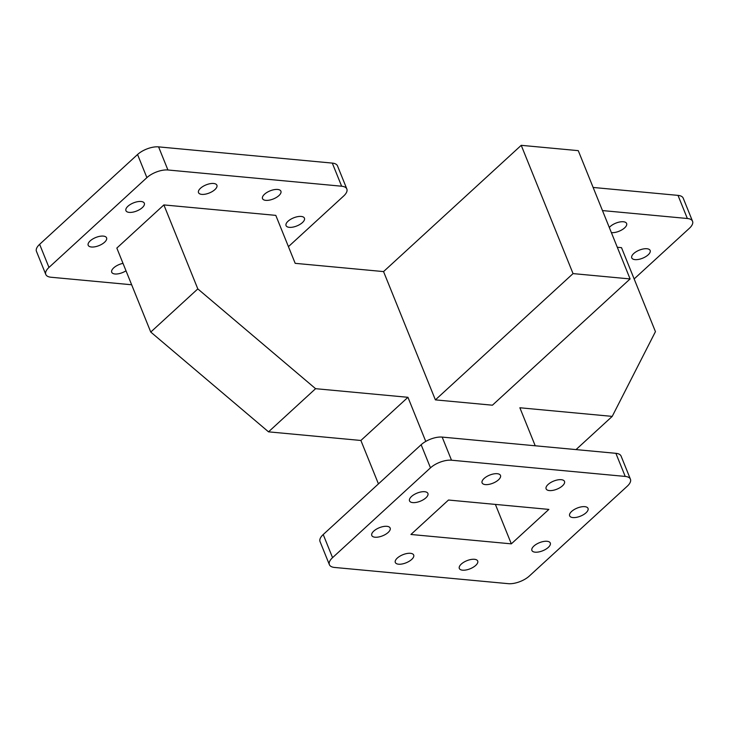 <?xml version="1.0" encoding="UTF-8"?>
<svg xmlns="http://www.w3.org/2000/svg" width="729" height="729" viewBox="0 0 729 729"><rect width="100%" height="100%" fill="white"/><g stroke="black" fill="none" stroke-linecap="round" stroke-linejoin="round"><path stroke-width="1.09" d="M548.108 484.457A9.914 4.365 158 0 0 546.112 488.84A9.914 4.365 158 0 0 552.937 490.353A9.914 4.365 158 0 0 562.506 485.796A9.914 4.365 158 0 0 564.501 481.413A9.914 4.365 158 0 0 557.676 479.901A9.914 4.365 158 0 0 548.108 484.457M484.092 478.479A9.914 4.365 158 0 0 482.097 482.862A9.914 4.365 158 0 0 488.922 484.375A9.914 4.365 158 0 0 498.499 479.819A9.914 4.365 158 0 0 500.486 475.436A9.914 4.365 158 0 0 493.67 473.923A9.914 4.365 158 0 0 484.092 478.479M571.627 511.439A9.914 4.365 158 0 0 569.641 515.822A9.914 4.365 158 0 0 576.457 517.344A9.914 4.365 158 0 0 586.034 512.788A9.914 4.365 158 0 0 588.03 508.395A9.914 4.365 158 0 0 581.204 506.883A9.914 4.365 158 0 0 571.627 511.439M533.892 546.057A9.914 4.365 158 0 0 531.897 550.441A9.914 4.365 158 0 0 538.722 551.953A9.914 4.365 158 0 0 548.299 547.397A9.914 4.365 158 0 0 550.286 543.014A9.914 4.365 158 0 0 543.469 541.501A9.914 4.365 158 0 0 533.892 546.057M461.311 564.064A9.914 4.365 158 0 0 459.316 568.447A9.914 4.365 158 0 0 466.141 569.96A9.914 4.365 158 0 0 475.718 565.403A9.914 4.365 158 0 0 477.705 561.02A9.914 4.365 158 0 0 470.888 559.508A9.914 4.365 158 0 0 461.311 564.064M397.296 558.086A9.914 4.365 158 0 0 395.309 562.469A9.914 4.365 158 0 0 402.126 563.982A9.914 4.365 158 0 0 411.703 559.425A9.914 4.365 158 0 0 413.689 555.042A9.914 4.365 158 0 0 406.873 553.53A9.914 4.365 158 0 0 397.296 558.086M373.767 531.095A9.914 4.365 158 0 0 371.781 535.487A9.914 4.365 158 0 0 378.597 537A9.914 4.365 158 0 0 388.174 532.443A9.914 4.365 158 0 0 390.161 528.06A9.914 4.365 158 0 0 383.345 526.538A9.914 4.365 158 0 0 373.767 531.095M411.511 496.485A9.914 4.365 158 0 0 409.516 500.869A9.914 4.365 158 0 0 416.341 502.381A9.914 4.365 158 0 0 425.918 497.825A9.914 4.365 158 0 0 427.905 493.442A9.914 4.365 158 0 0 421.089 491.929A9.914 4.365 158 0 0 411.511 496.485M302.444 222.564A9.914 4.365 -22 0 1 292.876 227.12A9.914 4.365 -22 0 1 286.05 225.607A9.914 4.365 -22 0 1 288.046 221.224A9.914 4.365 -22 0 1 297.614 216.668A9.914 4.365 -22 0 1 304.44 218.181A9.914 4.365 -22 0 1 302.444 222.564M126.008 270.805A9.914 4.365 -22 0 1 111.719 272.254A9.914 4.365 -22 0 1 113.706 267.862A9.914 4.365 -22 0 1 123.001 263.36M104.584 242.228A9.914 4.365 -22 0 1 95.016 246.785A9.914 4.365 -22 0 1 88.191 245.272A9.914 4.365 -22 0 1 90.186 240.88A9.914 4.365 -22 0 1 99.755 236.324A9.914 4.365 -22 0 1 106.58 237.836A9.914 4.365 -22 0 1 104.584 242.228M142.328 207.61A9.914 4.365 -22 0 1 132.751 212.166A9.914 4.365 -22 0 1 125.935 210.654A9.914 4.365 -22 0 1 127.921 206.261A9.914 4.365 -22 0 1 137.499 201.705A9.914 4.365 -22 0 1 144.315 203.227A9.914 4.365 -22 0 1 142.328 207.61M214.909 189.604A9.914 4.365 -22 0 1 205.332 194.16A9.914 4.365 -22 0 1 198.516 192.647A9.914 4.365 -22 0 1 200.502 188.255A9.914 4.365 -22 0 1 210.08 183.699A9.914 4.365 -22 0 1 216.896 185.221A9.914 4.365 -22 0 1 214.909 189.604M278.925 195.582A9.914 4.365 -22 0 1 269.347 200.138A9.914 4.365 -22 0 1 262.522 198.625A9.914 4.365 -22 0 1 264.518 194.233A9.914 4.365 -22 0 1 274.095 189.677A9.914 4.365 -22 0 1 280.911 191.198A9.914 4.365 -22 0 1 278.925 195.582M609.307 227.484A9.914 4.365 -22 0 1 610.228 226.528A9.914 4.365 -22 0 1 619.805 221.971A9.914 4.365 -22 0 1 626.621 223.484A9.914 4.365 -22 0 1 624.635 227.867A9.914 4.365 -22 0 1 611.385 232.633M648.154 254.849A9.914 4.365 -22 0 1 638.586 259.406A9.914 4.365 -22 0 1 631.761 257.893A9.914 4.365 -22 0 1 633.756 253.51A9.914 4.365 -22 0 1 643.324 248.953A9.914 4.365 -22 0 1 650.15 250.466A9.914 4.365 -22 0 1 648.154 254.849M576.028 449.593L612.223 416.387L519.868 407.766L535.223 445.784M612.223 416.387L655.444 331.649L621.509 247.66L617.299 247.268M435.386 399.875L492.421 405.196L630.093 278.934L578.261 150.648L521.226 145.326L383.554 271.589L435.386 399.875L573.049 273.603L630.093 278.934M197.814 288.903L315.584 388.685L268.527 431.841L150.757 332.059L197.814 288.903L163.879 204.922L275.799 215.374L295.181 263.333L383.554 271.589M315.584 388.685L407.948 397.305L425.763 441.419M268.527 431.841L360.891 440.471L407.948 397.305M360.891 440.471L378.442 483.901M150.757 332.059L116.831 248.079L163.879 204.922M511.33 543.852L410.928 534.475L448.481 500.03L548.873 509.407L511.33 543.852L495.392 504.413M332.561 557.658A15.865 6.98 158 0 0 329.38 564.674A15.865 6.98 158 0 0 334.575 567.454L508.295 583.674A15.865 6.98 158 0 0 529.327 576.038L627.241 486.225A15.865 6.98 158 0 0 630.43 479.208A15.865 6.98 158 0 0 625.227 476.429L451.506 460.209A15.865 6.98 158 0 0 430.474 467.845L332.561 557.658L323.22 534.539A15.865 6.98 158 0 0 320.04 541.565L329.38 564.674M521.226 145.326L573.049 273.603M602.473 210.572L687.347 218.5A15.865 6.98 -22 0 1 692.55 221.279A15.865 6.98 -22 0 1 689.37 228.295L634.148 278.943M593.133 187.453L678.006 195.381A15.865 6.98 -22 0 1 683.21 198.16L692.55 221.279M131.648 284.766L50.994 277.239A15.865 6.98 -22 0 1 45.79 274.459A15.865 6.98 -22 0 1 48.971 267.443L146.893 177.63A15.865 6.98 -22 0 1 167.916 169.985L341.637 186.214A15.865 6.98 -22 0 1 346.84 188.984A15.865 6.98 -22 0 1 343.66 196.01L288.438 246.648M45.79 274.459L36.45 251.341A15.865 6.98 -22 0 1 39.63 244.324L137.553 154.512A15.865 6.98 -22 0 1 158.585 146.875L332.296 163.096A15.865 6.98 -22 0 1 337.5 165.875L346.84 188.984M630.43 479.208L621.09 456.09A15.865 6.98 158 0 0 615.887 453.32L442.166 437.09A15.865 6.98 158 0 0 421.143 444.736L323.22 534.539M678.006 195.381L687.347 218.5M39.63 244.324L48.971 267.443M137.553 154.512L146.893 177.63M158.585 146.875L167.916 169.985M332.296 163.096L341.637 186.214M421.143 444.736L430.474 467.845M442.166 437.09L451.506 460.209M615.887 453.32L625.227 476.429"/></g></svg>
